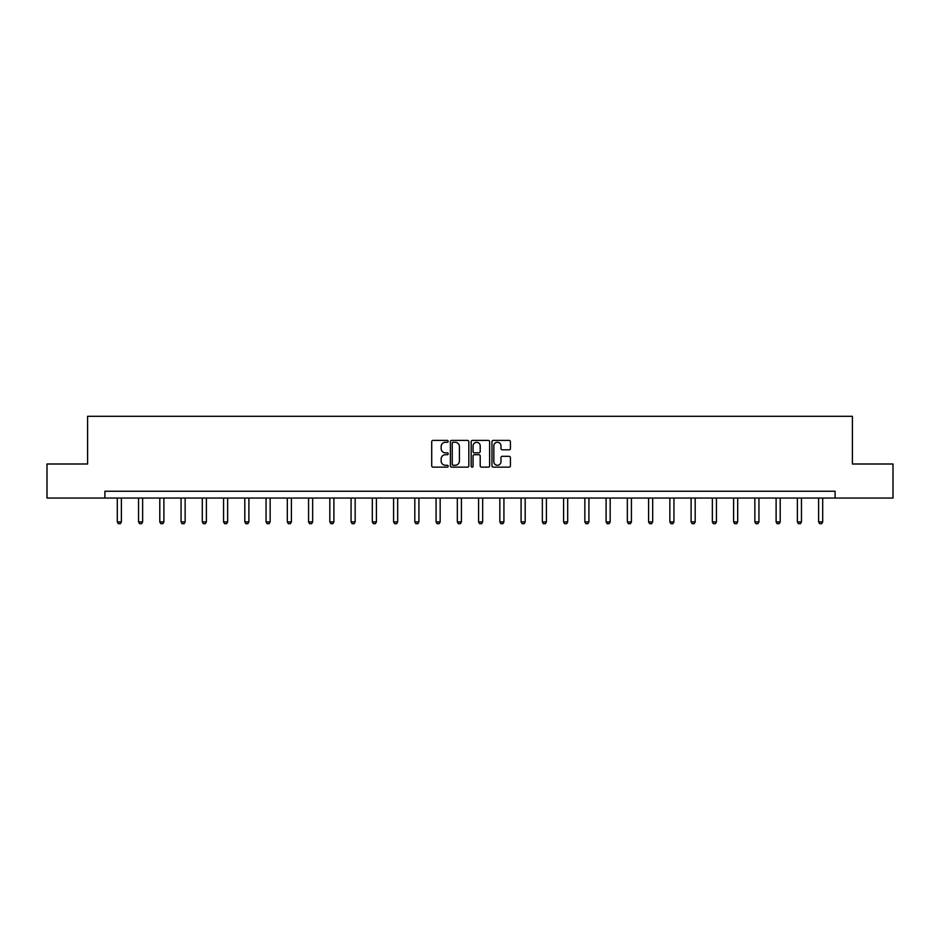 <?xml version="1.0" encoding="UTF-8"?>
<svg xmlns="http://www.w3.org/2000/svg" width="940" height="940" viewBox="0 0 940 940"><rect width="100%" height="100%" fill="white"/><g stroke="black" fill="none" stroke-linecap="round" stroke-linejoin="round"><path stroke-width="1.41" d="M448.204 441.342A0.94 0.94 0 0 0 447.264 440.402L433.058 440.402A1.339 1.339 0 0 0 431.719 441.741L431.719 465.805A1.339 1.339 0 0 0 433.058 467.145L447.264 467.145A0.94 0.94 0 0 0 448.204 466.216A0.94 0.94 0 0 0 447.264 465.277L445.431 465.277A4.277 4.277 0 0 1 441.154 461L441.154 458.99A4.277 4.277 0 0 1 445.431 454.713L447.264 454.713A0.94 0.94 0 0 0 448.204 453.773A0.94 0.94 0 0 0 447.264 452.833L445.431 452.833A4.277 4.277 0 0 1 441.154 448.556L441.154 446.559A4.277 4.277 0 0 1 445.431 442.27L447.264 442.27A0.94 0.94 0 0 0 448.204 441.342M509.081 449.825A1.339 1.339 0 0 0 510.42 448.498L510.42 441.741A1.339 1.339 0 0 0 509.081 440.402L493.3 440.402A1.339 1.339 0 0 0 491.961 441.741L491.961 465.805A1.339 1.339 0 0 0 493.3 467.145L509.081 467.145A1.339 1.339 0 0 0 510.42 465.805L510.42 457.651A1.339 1.339 0 0 0 509.081 456.311L502.324 456.311A1.339 1.339 0 0 0 500.985 457.651L500.985 461.693A3.572 3.572 0 0 1 497.413 465.277A3.572 3.572 0 0 1 493.841 461.693L493.841 445.854A3.572 3.572 0 0 1 497.413 442.27A3.572 3.572 0 0 1 500.985 445.854L500.985 448.498A1.339 1.339 0 0 0 502.324 449.825L509.081 449.825M104.904 498.047L47 498.047L47 463.996L87.596 463.996L87.596 416.314L852.404 416.314L852.404 463.996L893 463.996L893 498.047L835.096 498.047L835.096 491.244L104.904 491.244L104.904 498.047L835.096 498.047M468.825 441.741A1.339 1.339 0 0 0 467.497 440.402L451.717 440.402A1.339 1.339 0 0 0 450.378 441.741L450.378 465.805A1.339 1.339 0 0 0 451.717 467.145L467.497 467.145A1.339 1.339 0 0 0 468.825 465.805L468.825 441.741M472.503 440.402L488.283 440.402A1.339 1.339 0 0 1 489.623 441.741L489.623 465.805A1.339 1.339 0 0 1 488.283 467.145L481.538 467.145A1.339 1.339 0 0 1 480.199 465.805L480.199 456.053A1.339 1.339 0 0 0 478.86 454.713L474.383 454.713A1.339 1.339 0 0 0 473.043 456.053L473.043 466.216A0.94 0.94 0 0 1 472.103 467.145A0.94 0.94 0 0 1 471.175 466.216L471.175 441.741A1.339 1.339 0 0 1 472.503 440.402M453.186 442.27A0.94 0.94 0 0 0 452.246 443.21L452.246 464.337A0.94 0.94 0 0 0 453.186 465.277L455.125 465.277A4.277 4.277 0 0 0 459.402 461L459.402 446.559A4.277 4.277 0 0 0 455.125 442.27L453.186 442.27M480.199 445.924A3.572 3.572 0 0 0 476.615 442.341A3.572 3.572 0 0 0 473.043 445.924L473.043 451.505A1.339 1.339 0 0 0 474.383 452.833L478.86 452.833A1.339 1.339 0 0 0 480.199 451.505L480.199 445.924M117.3 498.047L117.3 521.923L121.377 521.923L121.377 498.047M121.377 521.923L120.355 523.686L118.323 523.686L117.3 521.923M138.544 498.047L138.544 521.923L142.633 521.923L142.633 498.047M142.633 521.923L141.611 523.686L139.567 523.686L138.544 521.923M159.8 498.047L159.8 521.923L163.889 521.923L163.889 498.047M163.889 521.923L162.867 523.686L160.822 523.686L159.8 521.923M181.056 498.047L181.056 521.923L185.145 521.923L185.145 498.047M185.145 521.923L184.123 523.686L182.078 523.686L181.056 521.923M202.3 498.047L202.3 521.923L206.389 521.923L206.389 498.047M206.389 521.923L205.367 523.686L203.322 523.686L202.3 521.923M223.555 498.047L223.555 521.923L227.645 521.923L227.645 498.047M227.645 521.923L226.622 523.686L224.578 523.686L223.555 521.923M244.811 498.047L244.811 521.923L248.9 521.923L248.9 498.047M248.9 521.923L247.878 523.686L245.834 523.686L244.811 521.923M266.055 498.047L266.055 521.923L270.144 521.923L270.144 498.047M270.144 521.923L269.122 523.686L267.078 523.686L266.055 521.923M287.311 498.047L287.311 521.923L291.4 521.923L291.4 498.047M291.4 521.923L290.378 523.686L288.333 523.686L287.311 521.923M308.567 498.047L308.567 521.923L312.656 521.923L312.656 498.047M312.656 521.923L311.634 523.686L309.589 523.686L308.567 521.923M329.822 498.047L329.822 521.923L333.9 521.923L333.9 498.047M333.9 521.923L332.877 523.686L330.845 523.686L329.822 521.923M351.066 498.047L351.066 521.923L355.156 521.923L355.156 498.047M355.156 521.923L354.133 523.686L352.089 523.686L351.066 521.923M372.322 498.047L372.322 521.923L376.411 521.923L376.411 498.047M376.411 521.923L375.389 523.686L373.345 523.686L372.322 521.923M393.578 498.047L393.578 521.923L397.655 521.923L397.655 498.047M397.655 521.923L396.645 523.686L394.6 523.686L393.578 521.923M414.822 498.047L414.822 521.923L418.911 521.923L418.911 498.047M418.911 521.923L417.889 523.686L415.844 523.686L414.822 521.923M436.078 498.047L436.078 521.923L440.167 521.923L440.167 498.047M440.167 521.923L439.145 523.686L437.1 523.686L436.078 521.923M457.334 498.047L457.334 521.923L461.423 521.923L461.423 498.047M461.423 521.923L460.4 523.686L458.356 523.686L457.334 521.923M478.578 498.047L478.578 521.923L482.666 521.923L482.666 498.047M482.666 521.923L481.644 523.686L479.6 523.686L478.578 521.923M499.833 498.047L499.833 521.923L503.922 521.923L503.922 498.047M503.922 521.923L502.9 523.686L500.856 523.686L499.833 521.923M521.089 498.047L521.089 521.923L525.178 521.923L525.178 498.047M525.178 521.923L524.156 523.686L522.111 523.686L521.089 521.923M542.345 498.047L542.345 521.923L546.422 521.923L546.422 498.047M546.422 521.923L545.4 523.686L543.355 523.686L542.345 521.923M563.589 498.047L563.589 521.923L567.678 521.923L567.678 498.047M567.678 521.923L566.655 523.686L564.611 523.686L563.589 521.923M584.845 498.047L584.845 521.923L588.934 521.923L588.934 498.047M588.934 521.923L587.911 523.686L585.867 523.686L584.845 521.923M606.1 498.047L606.1 521.923L610.178 521.923L610.178 498.047M610.178 521.923L609.155 523.686L607.123 523.686L606.1 521.923M627.344 498.047L627.344 521.923L631.433 521.923L631.433 498.047M631.433 521.923L630.411 523.686L628.366 523.686L627.344 521.923M648.6 498.047L648.6 521.923L652.689 521.923L652.689 498.047M652.689 521.923L651.667 523.686L649.622 523.686L648.6 521.923M669.856 498.047L669.856 521.923L673.945 521.923L673.945 498.047M673.945 521.923L672.923 523.686L670.878 523.686L669.856 521.923M691.1 498.047L691.1 521.923L695.189 521.923L695.189 498.047M695.189 521.923L694.167 523.686L692.122 523.686L691.1 521.923M712.356 498.047L712.356 521.923L716.445 521.923L716.445 498.047M716.445 521.923L715.422 523.686L713.378 523.686L712.356 521.923M733.611 498.047L733.611 521.923L737.7 521.923L737.7 498.047M737.7 521.923L736.678 523.686L734.634 523.686L733.611 521.923M754.855 498.047L754.855 521.923L758.944 521.923L758.944 498.047M758.944 521.923L757.922 523.686L755.877 523.686L754.855 521.923M776.111 498.047L776.111 521.923L780.2 521.923L780.2 498.047M780.2 521.923L779.178 523.686L777.133 523.686L776.111 521.923M797.367 498.047L797.367 521.923L801.456 521.923L801.456 498.047M801.456 521.923L800.434 523.686L798.389 523.686L797.367 521.923M818.623 498.047L818.623 521.923L822.7 521.923L822.7 498.047M822.7 521.923L821.678 523.686L819.645 523.686L818.623 521.923"/></g></svg>
